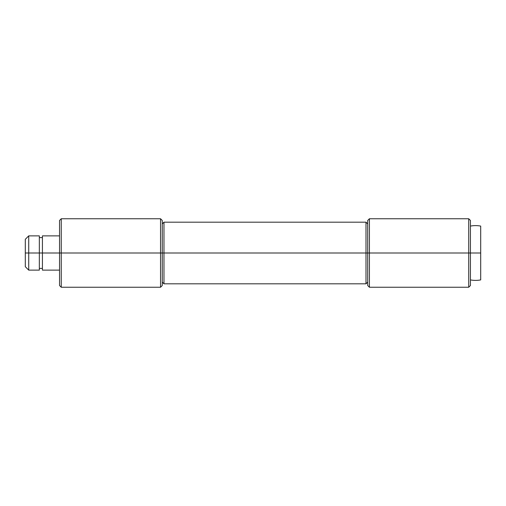 <?xml version="1.0" encoding="UTF-8"?>
<svg xmlns="http://www.w3.org/2000/svg" width="506" height="506" viewBox="0 0 506 506"><rect width="100%" height="100%" fill="white"/><g stroke="black" fill="none" stroke-linecap="round" stroke-linejoin="round"><path stroke-width="0.76" d="M162.262 253L162.262 285.529L162.262 253L160.547 253L160.547 287.244L160.547 253L160.547 287.244L160.547 253L61.251 253L61.251 287.244L61.251 253L59.544 253L59.544 285.529L59.544 253L59.544 285.529L61.251 287.244L160.547 287.244L162.262 285.529L162.262 220.471L162.262 253L163.976 253L163.976 283.815L163.976 253L162.262 253L162.262 220.471L160.547 218.756L61.251 218.756L59.544 220.471L59.544 253L59.544 220.471L59.544 253L61.251 253L61.251 287.244L61.251 253L160.547 253L160.547 218.756L160.547 253L162.262 253M61.251 253L61.251 218.756L61.251 253M160.547 253L160.547 218.756L160.547 253M367.704 253L365.996 253L365.996 283.815L365.996 253L365.996 283.815L365.996 253L163.976 253L163.976 283.815L163.976 253L365.996 253L365.996 222.185L365.996 253L367.704 253L367.704 285.529L367.704 253L367.704 285.529L369.418 287.244L468.714 287.244L470.428 285.529L470.428 253L480.7 253L470.428 253L470.428 285.529L470.428 253L468.714 253L468.714 287.244L468.714 253L468.714 287.244L468.714 253L369.418 253L369.418 287.244L369.418 253L367.704 253L367.704 220.471L367.704 253L369.418 253L369.418 287.244L369.418 253L468.714 253L468.714 218.756L468.714 253L470.428 253L470.428 220.471L470.428 253L470.428 220.471L468.714 218.756L369.418 218.756L367.704 220.471L367.704 253M163.976 253L163.976 222.185L163.976 253M365.996 253L365.996 222.185L365.996 253M470.428 279.907A27.394 27.394 0 0 0 480.7 279.907L480.7 226.093A27.394 27.394 0 0 0 470.428 226.093A27.394 27.394 0 0 1 480.7 226.093L480.7 279.907A27.394 27.394 0 0 1 470.428 279.907M59.544 253L42.422 253L42.422 270.122L42.422 253L28.722 253L28.722 270.122L28.722 253L25.3 253L25.3 266.694L25.3 239.306L25.3 253L28.722 253L28.722 235.878L28.722 253L39.341 253L39.341 235.878L39.341 270.122L39.341 253L42.422 253L42.422 235.878L42.422 253L59.544 253M369.418 253L369.418 218.756L369.418 253M468.714 253L468.714 218.756L468.714 253M367.704 282.108L365.996 283.815L163.976 283.815L162.262 282.108M367.704 223.892L365.996 222.185L163.976 222.185L162.262 223.892M59.544 270.122L42.422 270.122M42.422 268.408L39.341 268.408M39.341 270.122L28.722 270.122L25.3 266.694M25.3 239.306L28.722 235.878L39.341 235.878M42.422 237.592L39.341 237.592M59.544 235.878L42.422 235.878"/></g></svg>

